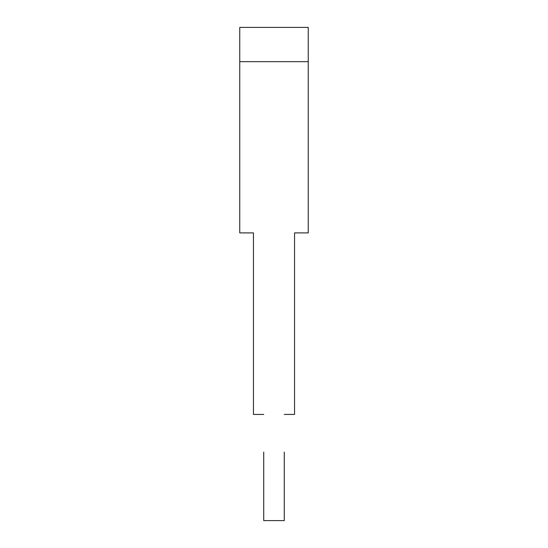 <?xml version="1.0" encoding="UTF-8"?>
<svg xmlns="http://www.w3.org/2000/svg" width="548" height="548" viewBox="0 0 548 548"><rect width="100%" height="100%" fill="white"/><g stroke="black" fill="none" stroke-linecap="round" stroke-linejoin="round"><path stroke-width="0.82" d="M284.275 452.1L284.275 520.6L263.725 520.6L263.725 452.1M284.275 414.425L294.55 414.425L294.55 232.9L308.25 232.9L308.25 27.4L239.75 27.4L239.75 232.9L253.45 232.9L253.45 414.425L263.725 414.425M239.75 61.65L308.25 61.65"/></g></svg>
